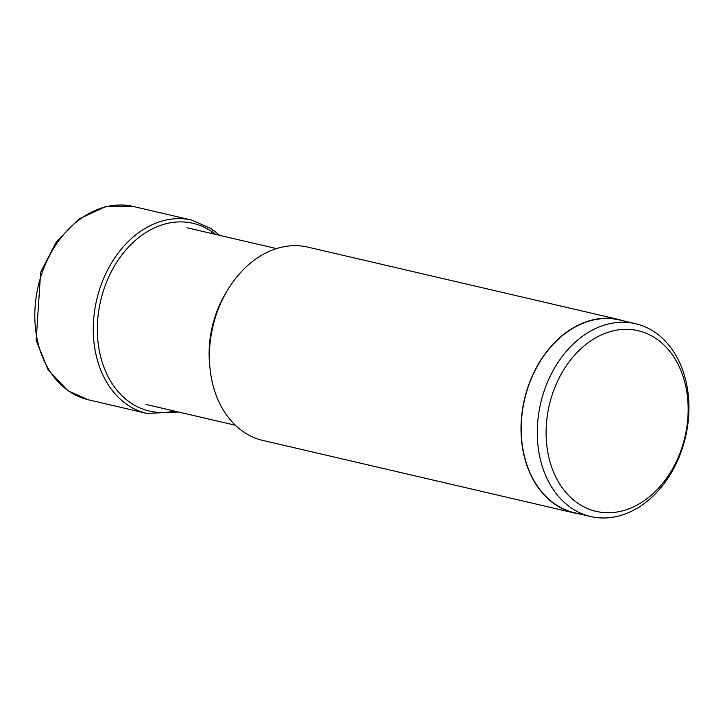 <?xml version="1.0" encoding="UTF-8"?>
<svg xmlns="http://www.w3.org/2000/svg" width="723" height="723" viewBox="0 0 723 723"><rect width="100%" height="100%" fill="white"/><g stroke="black" fill="none" stroke-linecap="round" stroke-linejoin="round"><path stroke-width="1.08" d="M577.885 503.298A92.743 69.67 103.1 0 0 676.339 461.563A92.743 69.67 103.1 0 0 656.357 338.78A92.743 69.67 103.1 0 0 557.894 380.524A92.743 69.67 103.1 0 0 577.885 503.298M571.224 507.908A98.988 74.37 103.1 0 0 590.646 516.52A98.988 74.37 103.1 0 0 681.617 450.474A98.988 74.37 103.1 0 0 654.984 332.3A98.988 74.37 103.1 0 0 635.553 323.696A98.988 74.37 103.1 0 0 544.582 389.742A98.988 74.37 103.1 0 0 571.224 507.908M590.646 516.52L574.577 512.77A98.988 74.37 -76.9 0 1 555.147 504.166A98.988 74.37 -76.9 0 1 528.513 386.001A98.988 74.37 -76.9 0 1 619.484 319.955L635.553 323.696M624.564 321.139A99.232 74.55 103.1 0 0 619.539 319.711A99.232 74.55 103.1 0 0 528.341 385.919A99.232 74.55 103.1 0 0 555.047 504.383A99.232 74.55 103.1 0 0 574.523 513.014A99.232 74.55 103.1 0 0 579.665 513.954M574.523 513.014L262.91 440.443A99.232 74.55 -76.9 0 1 243.434 431.812A99.232 74.55 -76.9 0 1 216.737 313.348A99.232 74.55 -76.9 0 1 307.926 247.139L619.539 319.711M211.261 228.73A2.946 1.862 124.4 0 1 211.938 231.703A59.602 37.759 -55.6 0 0 211.197 233.393M88.323 399.783A99.232 74.55 -76.9 0 1 68.848 391.152A99.232 74.55 -76.9 0 1 42.142 272.688A99.232 74.55 -76.9 0 1 133.339 206.48L105.657 206.597L78.897 218.997L56.358 241.88L40.651 272.318L36.15 340.379L48.016 369.67L67.962 390.763L88.323 399.783L146.769 413.393A99.232 74.55 103.1 0 1 127.302 404.763A99.232 74.55 103.1 0 1 100.596 286.308A99.232 74.55 103.1 0 1 191.785 220.099L133.339 206.48M215.599 234.415A96.376 72.399 -76.9 0 0 211.938 231.703A96.376 72.399 103.1 0 0 109.625 275.083A96.376 72.399 103.1 0 0 130.402 402.666A96.376 72.399 -76.9 0 0 174.46 411.071M226.968 291.152A90.691 68.134 103.1 0 0 209.724 365.196M219.656 235.364L211.676 228.911L191.785 220.099M178.509 412.011L146.769 413.393M235.373 425.251L145.919 404.419M276.511 248.604L187.058 227.772"/></g></svg>
